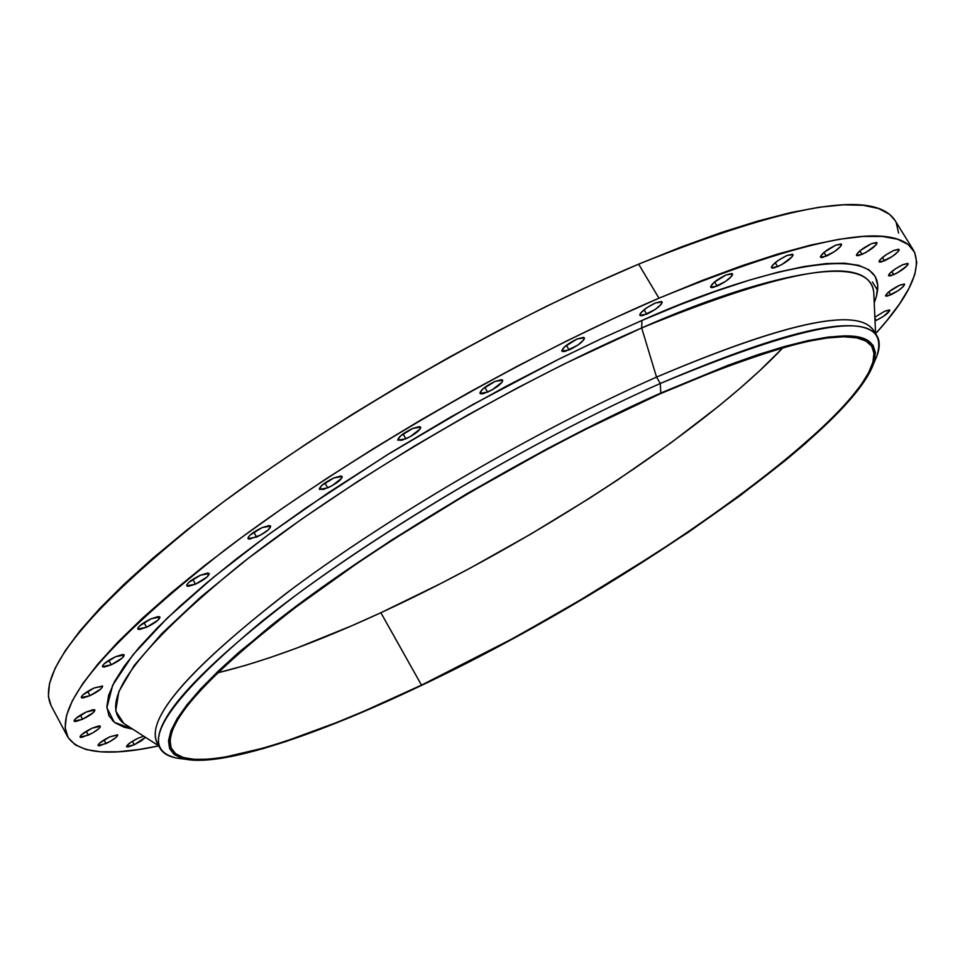 <?xml version="1.0" encoding="UTF-8"?>
<svg xmlns="http://www.w3.org/2000/svg" width="965" height="965" viewBox="0 0 965 965"><rect width="100%" height="100%" fill="white"/><g stroke="black" fill="none" stroke-linecap="round" stroke-linejoin="round"><path stroke-width="1.45" d="M876.244 320.416L883.325 316.46L889.766 310.633L889.38 309.934L884.772 311.2L874.857 317.195L884.772 311.2L889.742 310.163C888.91 312.817 884.398 316.231 876.244 320.416L874.905 318.233L876.244 320.416M890.707 294.88L885.641 295.905C886.485 293.131 891.117 289.584 899.549 285.266L888.982 291.732L885.605 295.411L886.015 296.146L887.812 295.953L897.957 290.815L903.566 286.316L904.241 284.012L899.549 285.266L904.591 284.241C903.735 287.027 899.115 290.574 890.707 294.88L888.837 291.84L890.707 294.88M893.783 274.663L888.596 275.664C889.441 272.757 894.205 269.09 902.878 264.651L895.387 268.849L889.621 273.517L888.56 275.146L888.982 275.918L890.816 275.749L897.438 272.818L906.979 265.845L908.077 264.217L907.679 263.409L902.878 264.651L908.041 263.662C907.184 266.581 902.432 270.248 893.783 274.663L891.817 271.479L893.783 274.663M884.459 260.84L879.103 261.841C879.947 258.801 884.821 255.013 893.735 250.466L886.039 254.772L880.14 259.597L879.055 261.286L879.501 262.106L881.395 261.949L892.106 256.557L897.993 251.756L899.103 250.068L898.692 249.223L893.735 250.466L899.066 249.489C898.21 252.528 893.337 256.316 884.459 260.84L882.384 257.486L884.459 260.84M862.034 254.398L856.474 255.387C857.294 252.239 862.276 248.343 871.407 243.711L859.984 250.743L856.413 254.832L856.908 255.677L858.874 255.532L865.907 252.468L875.894 245.062L876.992 243.325L876.534 242.444L871.407 243.711L876.944 242.734C876.111 245.894 871.142 249.778 862.034 254.398L859.851 250.852L862.034 254.398M826.293 256.171L820.467 257.16C821.251 253.916 826.317 249.935 835.642 245.219L823.953 252.432L820.395 256.618L820.95 257.486L823.024 257.329L834.351 251.672L840.431 246.606L841.504 244.821L840.985 243.928L835.642 245.219L841.444 244.242C840.648 247.498 835.594 251.467 826.293 256.171L823.989 252.396L826.293 256.171M777.621 266.69L771.493 267.703C772.217 264.386 777.332 260.345 786.825 255.568L778.526 260.212L772.398 265.387L771.397 267.184L772.048 268.065L774.232 267.884L781.71 264.651L791.976 256.931L793.013 255.122L792.398 254.217L786.825 255.568L792.928 254.567C792.181 257.896 787.078 261.937 777.621 266.69L775.197 262.697L777.621 266.69M717.128 286.135L710.65 287.184C711.326 283.819 716.464 279.741 726.054 274.941L713.943 282.443L710.554 286.714L711.301 287.57L713.618 287.365L725.535 281.442L731.651 276.219L732.604 274.41L731.88 273.517L726.054 274.941L732.507 273.915C731.82 277.269 726.693 281.346 717.128 286.135L714.582 281.901L717.128 286.135M646.731 314.18L639.867 315.266C640.483 311.912 645.621 307.835 655.271 303.034L646.647 307.835L640.591 313.094L639.771 314.88L640.651 315.712L643.1 315.459L655.283 309.403L661.339 304.168L662.195 302.371L661.351 301.514L655.271 303.034L662.099 301.949C661.471 305.314 656.357 309.391 646.731 314.18L644.089 309.729L646.731 314.18M569.121 349.969L561.859 351.127C562.402 347.81 567.504 343.757 577.154 338.98L564.815 346.628L561.763 350.826L562.776 351.61L565.369 351.308L577.782 345.144L583.729 339.933L584.476 338.172L583.487 337.364L577.154 338.98L584.368 337.834C583.813 341.164 578.735 345.217 569.121 349.969L566.395 345.325L569.121 349.969M487.59 392.14L479.943 393.37C480.425 390.125 485.455 386.133 495.045 381.404L482.681 389.076L479.858 393.165L481.016 393.889L483.742 393.515L492.005 389.944L502.126 382.116L502.741 380.415L501.619 379.679L495.045 381.404L502.656 380.186C502.162 383.443 497.144 387.423 487.59 392.14L484.816 387.339L487.59 392.14M405.855 438.822L397.833 440.161C398.268 437 403.213 433.104 412.67 428.448L400.366 436.084L397.785 440.052L401.923 440.257L410.306 436.614L420.233 428.894L420.716 427.266L419.449 426.602L412.67 428.448L420.656 427.133C420.209 430.294 415.288 434.19 405.855 438.822L403.068 433.924L405.855 438.822M327.678 487.892L319.343 489.327C319.729 486.3 324.566 482.512 333.854 477.952L321.671 485.516L319.331 489.315L323.685 489.364L332.141 485.672L341.827 478.109L342.177 476.565L340.79 475.998L333.854 477.952L342.153 476.529C341.767 479.557 336.93 483.344 327.678 487.892L324.903 482.958L327.678 487.892M256.557 537.071L247.969 538.615C248.331 535.732 253.047 532.053 262.142 527.602L250.116 535.056L248.21 537.24L248.005 538.675L249.525 539.145L261.008 534.851L268.499 529.664L270.67 526.034L269.175 525.539L262.142 527.602L270.683 526.07C270.321 528.965 265.616 532.632 256.557 537.071L253.843 532.173L256.557 537.071M195.461 584.175L186.715 585.815C187.041 583.077 191.637 579.543 200.503 575.188L188.694 582.51L186.896 584.597L186.8 585.936L188.392 586.322L195.461 584.175L207.198 576.901L209.152 573.463L207.584 573.053L200.503 575.188L209.212 573.56C208.874 576.298 204.291 579.832 195.461 584.175L192.831 579.362L195.461 584.175M146.571 627.262L137.754 629.011C138.079 626.418 142.543 623.004 151.155 618.77L139.599 625.923L137.898 627.913L137.874 629.168L139.515 629.47L146.571 627.262L158.055 620.157L159.84 616.9L158.224 616.575L151.155 618.77L159.937 617.045C159.611 619.639 155.16 623.04 146.571 627.262L144.05 622.606L146.571 627.262M111.24 664.801L102.447 666.622C102.773 664.161 107.115 660.88 115.474 656.767L104.196 663.739L102.58 665.645L102.604 666.803L104.256 667.044L111.24 664.801L122.459 657.865L124.099 654.789L122.471 654.523L115.474 656.767L124.232 654.958C123.906 657.406 119.576 660.687 111.24 664.801L108.828 660.313L111.24 664.801M89.998 695.669L81.313 697.55C81.627 695.222 85.849 692.05 93.967 688.045L82.978 694.824L81.422 696.646L81.482 697.743L83.135 697.936L89.998 695.669L100.927 688.926L102.471 685.994L93.967 688.045L102.616 686.175C102.29 688.503 98.08 691.664 89.998 695.669L87.694 691.386L89.998 695.669M82.616 719.202L74.112 721.12C74.45 718.913 78.551 715.849 86.44 711.941L75.728 718.539L74.221 720.288L74.293 721.313L75.909 721.458L82.616 719.202L93.267 712.652L94.751 709.866L93.159 709.685L86.44 711.941L94.908 710.035C94.57 712.254 90.481 715.306 82.616 719.202L80.445 715.137L82.616 719.202M88.346 735.149L80.095 737.079C80.433 734.968 84.438 732.001 92.109 728.177L81.675 734.594L80.204 736.283L80.264 737.26L81.832 737.381L92.302 733.135L98.72 728.78L100.215 727.091L100.179 726.102L98.635 725.957L92.109 728.177L100.336 726.271C99.986 728.382 95.993 731.349 88.346 735.149L86.283 731.289L88.346 735.149M106.017 743.569L98.056 745.487C98.406 743.46 102.326 740.577 109.805 736.838L99.636 743.086L98.201 745.655L99.709 745.764L109.877 741.602L116.138 737.369L117.609 734.775L109.805 736.838L117.742 734.932C117.38 736.971 113.472 739.841 106.017 743.569L104.063 739.914L106.017 743.569M134.232 744.775L126.56 746.669C126.946 744.703 130.782 741.892 138.091 738.213L130.83 742.29L126.705 745.897L126.692 746.813L128.128 746.922L134.232 744.775L141.433 740.734L145.45 737.32L134.232 744.775L132.362 741.301L134.232 744.775M158.718 745.836L123.797 723.412C97.067 702.568 136.306 649.276 241.515 563.548C346.616 481.149 510.256 384.673 641.677 327.955L656.538 377.098L660.313 383.467L660.772 393.044C816.088 328.028 886.932 318.51 873.301 364.481L877.004 355.603C891.238 308.112 819.008 317.401 660.313 383.467C788.646 328.715 860.876 312.877 876.992 335.929L873.506 330.247C857.222 306.918 784.907 322.539 656.538 377.098L641.677 327.955C737.525 285.314 869.115 245.689 873.759 292.166L873.832 293.867L873.759 292.166C868.548 254.844 791.179 266.774 641.677 327.955L641.918 320.477C750.372 271.467 902.842 230.466 874.23 302.745L876.51 295.941L877.74 285.302L875.291 276.545L869.007 269.838L858.814 265.351L844.64 263.216L826.486 263.554L804.412 266.473L778.538 272.034L749.045 280.248L716.211 291.116L680.361 304.566L641.918 320.477L601.34 338.691L559.157 358.992L472.355 404.781L386.422 455.335L306.243 507.759L269.693 533.742L236.16 559.073L206.015 583.451L179.574 606.563L157.078 628.143L138.695 647.973L124.485 665.862L114.485 681.664L108.635 695.295L106.838 706.682L108.936 715.801L114.775 722.64L124.123 727.224L132.712 729.142L114.292 722.266L106.874 707.743L112.712 685.126L132.965 654.801L167.259 618.107L213.567 577.179L268.668 534.489L328.751 492.464L390.149 453.031L449.883 417.495L505.817 386.507L556.745 360.198L602.112 338.329L641.918 320.477L641.677 327.955L564.127 364.01L518.169 387.52L467.772 415.01L413.768 446.469L357.629 481.499L301.502 519.254L248.15 558.397L200.636 597.142L161.879 633.486L134.195 665.5L118.816 691.628L115.716 711L123.797 723.412L125.233 724.329M873.301 364.481C847.511 434.117 614.862 594.151 421.126 685.584C317.437 735.173 224.664 766.162 186.534 759.395C146.318 750.432 174.569 705.765 271.286 625.392C368.847 547.71 531.305 450.571 660.772 393.044L660.313 383.467L656.538 377.098C790.721 320.308 863.518 305.7 874.929 333.299M876.992 335.929C880.502 341.912 879.863 350.018 875.074 360.234M913.529 250.321L895.001 220.406C874.411 189.309 788.96 203.88 638.625 264.145L658.962 298.197C809.08 236.775 893.928 220.804 913.529 250.321C922.528 268.222 909.886 296.014 875.605 333.685L886.702 320.85L899.537 303.903L908.982 288.378L914.796 274.494L916.75 262.42L914.651 252.396L908.318 244.603L897.631 239.236L882.505 236.473L862.891 236.461L838.85 239.32L810.479 245.146L777.983 253.988L741.639 265.821L701.808 280.598L658.962 298.197L638.625 264.145L593.282 284.084L546.106 306.484L497.771 331.031L448.978 357.388L400.463 385.18L352.949 413.985L307.123 443.369L263.674 472.886L223.168 502.114L186.161 530.641L153.049 558.072L124.208 584.066L99.877 608.324L80.204 630.591L65.27 650.663L55.053 668.383L49.468 683.642L48.395 696.392L51.121 705.704M421.5 685.126C296.122 745.27 186.957 777.175 171.722 749.142C161.288 725.571 205.666 675.946 304.88 600.278C402.875 527.722 545.153 444.986 660.156 393.78C785.631 339.994 856.208 324.24 871.902 346.531C899.657 395.746 636.816 584.223 421.5 685.126L380.861 612.727L421.5 685.126L511.546 639.168L572.04 605.115L659.614 551.075L687.213 532.728L738.828 496.251L784.388 460.884L822.276 427.724L837.825 412.332L850.865 397.93L861.178 384.673L868.584 372.719L872.903 362.225L873.988 353.335L871.697 346.218L865.919 340.995L856.57 337.81L843.639 336.773L827.101 337.979L807.054 341.489L783.592 347.352L756.898 355.566L727.212 366.097L660.156 393.78L585.562 429.329L546.612 449.533L468.073 493.465L392.321 540.074L356.797 563.572L292.745 609.349L240.49 651.568L219.465 670.723L202.095 688.286L188.452 704.1L178.573 718.044L172.446 730.023L169.997 739.986L171.119 747.887L175.666 753.737L183.459 757.549L194.303 759.359L207.994 759.238L224.29 757.236L263.831 747.984L286.617 740.903L337.026 722.363L364.227 711.096L421.5 685.126M217.125 672.979C263.747 661.688 318.329 641.604 380.861 612.727C531.787 543.307 704.016 431.319 783.23 347.448L760.094 370.331L740.601 387.821L719.154 405.795L671.23 442.621L617.865 479.774L589.639 498.157L531.027 533.959L470.824 567.746L440.595 583.608L380.861 612.727L351.743 625.778L296.074 648.335L269.935 657.635L245.219 665.476L217.125 672.979M898.572 233.047L896.183 222.589M895.05 220.478L889.585 214.351L878.633 208.524L863.253 205.292L843.41 204.821L819.152 207.234L790.588 212.614L757.923 221.033L721.446 232.469L681.531 246.871L638.625 264.145C498.338 323.106 323.963 424.298 206.088 515.045C87.429 609.711 35.765 673.256 51.097 705.668L67.634 736.729C53.135 705.91 105.668 643.558 225.219 549.688C343.914 459.617 518.796 358.172 658.962 298.197L613.644 318.438L566.455 341.079L518.06 365.819L469.171 392.321L420.523 420.197L372.84 449.015L326.833 478.363L283.155 507.783L242.42 536.854L205.135 565.164L171.77 592.329L142.639 618.022L118.02 641.93L98.068 663.811L82.845 683.473L72.351 700.759L66.489 715.584L65.15 727.863L68.129 737.61L75.186 744.811L86.09 749.528L100.553 751.819L118.297 751.783L139.008 749.503L158.755 745.897C108.961 756.572 78.587 753.52 67.634 736.729M143.676 736.174L138.091 738.213L143.676 736.174M158.767 745.113C142.181 723.099 184.496 672.629 285.736 593.704C386.133 517.952 535.889 430.39 656.538 377.098C538.627 429.196 392.719 514.043 292.467 588.674C191.046 666.513 145.836 717.743 156.837 742.35L160.009 748.213C149.141 723.871 194.496 672.834 296.062 595.128C396.434 520.605 542.427 435.734 660.313 383.467C527.964 442.042 361.718 541.498 262.311 621.014C163.869 703.268 135.426 748.961 176.993 758.128L186.534 759.383M181.975 758.779C170.733 757.778 163.411 754.256 160.009 748.213M421.126 685.584L391.971 699.167L336.339 722.966L285.724 741.59L262.854 748.707L223.132 758.008L206.751 760.022L193 760.155L182.096 758.345L174.255 754.534L169.671 748.671L168.525 740.746L170.962 730.758L177.102 718.732L186.993 704.727L200.684 688.853L218.126 671.218L239.224 651.99L291.695 609.591L322.539 586.901L391.706 540.002L467.808 493.175L546.697 449.039L585.827 428.75L660.772 393.044L728.105 365.253L757.911 354.674L784.714 346.435L808.26 340.561L828.392 337.038L844.978 335.844L857.957 336.894L867.318 340.102L873.108 345.361L875.388 352.514L874.278 361.453L869.923 371.995L862.469 384.01L852.107 397.327L839.007 411.79L805.413 443.538L785.329 460.534L739.6 496.022L687.78 532.644L602.1 587.492L511.498 639.457L421.126 685.584M112.76 720.939L110.891 717.441M873.759 292.166L875.581 333.625M877.583 290.368L872.432 281.997"/></g></svg>
